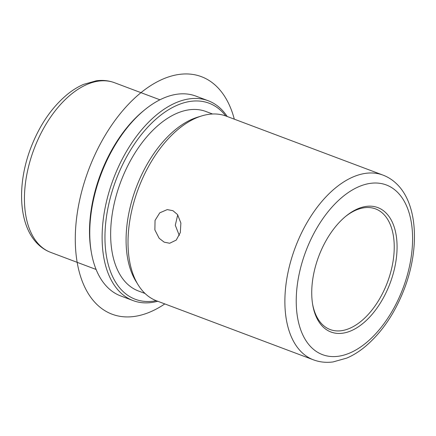 <?xml version="1.0" encoding="UTF-8"?>
<svg xmlns="http://www.w3.org/2000/svg" width="436" height="436" viewBox="0 0 436 436"><rect width="100%" height="100%" fill="white"/><g stroke="black" fill="none" stroke-linecap="round" stroke-linejoin="round"><path stroke-width="0.65" d="M159.145 238.269L154.878 229.914L155.042 220.42L159.761 212.839L167.244 209.602L172.95 210.697L177.566 214.61L180.88 223.03L180.319 232.552L176.237 240.089L169.669 243.261L164.165 242.149L159.145 238.269M179.3 235.462L175.288 225.265L177.735 214.839M345.481 216.523A64.452 36.967 -69.4 0 1 375.56 208.899A64.452 36.967 -69.4 0 1 383.179 213.765A64.452 36.967 -69.4 0 1 384.476 289.417A64.452 36.967 -69.4 0 1 330.166 329.545A64.452 36.967 -69.4 0 1 322.547 324.678A64.452 36.967 -69.4 0 1 312.574 303.985M157.728 301.26A106.749 61.231 -69.4 0 1 133.051 300.578L120.701 295.935A106.749 61.231 -69.4 0 1 108.074 287.869A106.749 61.231 -69.4 0 1 91.326 252.253L91.042 250.613A104.738 60.075 -69.4 0 1 143.706 110.64L144.997 109.589A106.749 61.231 -69.4 0 1 195.878 96.105L208.234 100.754A106.749 61.231 -69.4 0 1 220.856 108.815A106.749 61.231 -69.4 0 1 227.238 116.51M91.326 252.253A106.749 61.231 -69.4 0 1 144.997 109.589M133.051 300.578A106.749 61.231 -69.4 0 1 120.429 292.518A106.749 61.231 -69.4 0 1 118.281 167.217A106.749 61.231 -69.4 0 1 208.234 100.754M156.262 300.704A104.738 60.075 -69.4 0 1 122.919 291.362A104.738 60.075 -69.4 0 1 126.418 157.243A104.738 60.075 -69.4 0 1 221.455 111.131A104.738 60.075 -69.4 0 1 225.766 115.96M145.041 293.472L138.425 290.981A95.876 54.991 -69.4 0 1 127.089 283.738A95.876 54.991 -69.4 0 1 125.165 171.206A95.876 54.991 -69.4 0 1 205.945 111.512L212.561 114.003M138.168 284.899L135.945 281.302A95.876 54.991 -69.4 0 1 136.157 187.693A95.876 54.991 -69.4 0 1 197.699 117.153L201.743 115.922A98.694 56.609 110.6 0 0 138.392 188.532A98.694 56.609 110.6 0 0 138.168 284.899A98.694 56.609 110.6 0 0 144.948 293.384A98.694 56.609 110.6 0 0 156.622 300.84L313.479 359.853A98.694 56.609 -69.4 0 1 301.805 352.397A98.694 56.609 -69.4 0 1 299.821 236.557A98.694 56.609 -69.4 0 1 382.982 175.103L226.126 116.09A98.694 56.609 110.6 0 0 201.743 115.922M323.141 326.995A66.468 38.123 -69.4 0 1 312.71 304.818A66.468 38.123 -69.4 0 1 346.13 215.989A66.468 38.123 -69.4 0 1 385.675 212.615A66.468 38.123 -69.4 0 1 383.451 297.728A66.468 38.123 -69.4 0 1 323.141 326.995M164.808 303.919A126.892 72.785 -69.4 0 1 130.947 316.808A126.892 72.785 -69.4 0 1 79.466 200.996A126.892 72.785 -69.4 0 1 182.542 74.066A126.892 72.785 -69.4 0 1 234.312 119.175M50.707 252.384A90.639 51.988 -69.4 0 1 39.987 245.539A90.639 51.988 -69.4 0 1 38.166 139.149A90.639 51.988 -69.4 0 1 114.537 82.72C108.76 80.578 102.694 79.935 96.34 80.78L83.63 84.355C78.393 86.601 73.281 89.685 68.31 93.598C52.222 106.64 39.72 124.751 30.793 147.918C16.677 184.848 18.481 225.81 38.194 244.411C41.878 247.959 46.047 250.618 50.707 252.384L96.094 269.459M397.043 191.818A90.639 51.988 -69.4 0 1 394.013 307.881A90.639 51.988 -69.4 0 1 311.773 347.786A90.639 51.988 -69.4 0 1 314.803 231.723A90.639 51.988 -69.4 0 1 397.043 191.818M159.93 99.795L114.537 82.72M382.982 175.103C387.991 177.005 392.482 179.866 396.449 183.687C417.775 203.77 419.797 248.455 404.379 288.752C394.629 314.056 380.982 333.812 363.455 348.026C358.043 352.283 352.495 355.634 346.816 358.07L333.066 361.935C326.221 362.85 319.686 362.153 313.479 359.853"/></g></svg>
